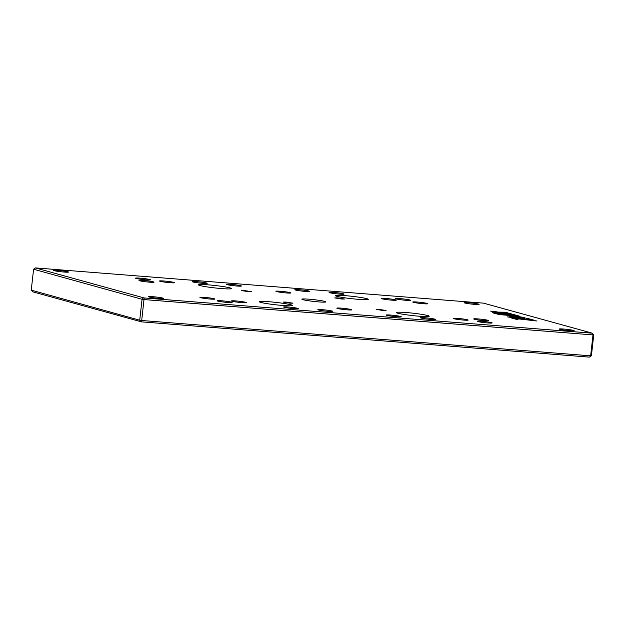 <?xml version="1.0" encoding="UTF-8"?>
<svg xmlns="http://www.w3.org/2000/svg" width="625" height="625" viewBox="0 0 625 625"><rect width="100%" height="100%" fill="white"/><g stroke="black" fill="none" stroke-linecap="round" stroke-linejoin="round"><path stroke-width="0.94" d="M419.453 316.242A16.586 1.211 6.4 0 0 429.227 316.227A16.586 1.211 6.4 0 0 406.047 312.523A16.586 1.211 6.4 0 0 396.266 312.531A16.586 1.211 6.4 0 0 419.453 316.242M358.508 299.344A16.586 1.211 6.4 0 0 368.289 299.336A16.586 1.211 6.4 0 0 345.102 295.633A16.586 1.211 6.4 0 0 335.328 295.641A16.586 1.211 6.4 0 0 358.508 299.344M221.641 288.57A16.586 1.211 6.4 0 0 231.414 288.562A16.586 1.211 6.4 0 0 208.234 284.852A16.586 1.211 6.4 0 0 198.453 284.859A16.586 1.211 6.4 0 0 221.641 288.57M282.578 305.461A16.586 1.211 6.4 0 0 292.352 305.453A16.586 1.211 6.4 0 0 269.172 301.75A16.586 1.211 6.4 0 0 259.391 301.758A16.586 1.211 6.4 0 0 282.578 305.461M318.719 301.898A12.062 0.875 6.4 0 0 325.828 301.891A12.062 0.875 6.4 0 0 308.969 299.195A12.062 0.875 6.4 0 0 301.852 299.203A12.062 0.875 6.4 0 0 318.719 301.898M383.109 310.508L386.039 310.508L379.086 309.398L376.156 309.398L383.109 310.508M341.672 299.023L344.602 299.023L337.648 297.906L334.711 297.914L341.672 299.023M290.031 303.18L292.969 303.18L286.016 302.07L283.078 302.07L290.031 303.18M248.594 291.695L251.531 291.695L244.57 290.578L241.641 290.586L248.594 291.695M569.727 330.734A7.539 0.547 6.4 0 0 574.172 330.727A7.539 0.547 6.4 0 0 563.633 329.039A7.539 0.547 6.4 0 0 559.195 329.047A7.539 0.547 6.4 0 0 569.727 330.734M487.75 322.945A7.539 0.547 6.4 0 0 492.188 322.945A7.539 0.547 6.4 0 0 481.656 321.258A7.539 0.547 6.4 0 0 477.211 321.258A7.539 0.547 6.4 0 0 487.75 322.945M484.234 320.617A7.539 0.547 6.4 0 0 488.672 320.609A7.539 0.547 6.4 0 0 478.141 318.922A7.539 0.547 6.4 0 0 473.695 318.93A7.539 0.547 6.4 0 0 484.234 320.617M463.711 320.086A7.539 0.547 6.4 0 0 468.156 320.078A7.539 0.547 6.4 0 0 457.617 318.398A7.539 0.547 6.4 0 0 453.172 318.398A7.539 0.547 6.4 0 0 463.711 320.086M391.805 300.156A7.539 0.547 6.4 0 0 396.242 300.148A7.539 0.547 6.4 0 0 385.711 298.461A7.539 0.547 6.4 0 0 381.266 298.469A7.539 0.547 6.4 0 0 391.805 300.156M423.289 303.719A7.539 0.547 6.4 0 0 427.734 303.719A7.539 0.547 6.4 0 0 417.195 302.031A7.539 0.547 6.4 0 0 412.75 302.039A7.539 0.547 6.4 0 0 423.289 303.719M406.086 300.312A7.539 0.547 6.4 0 0 410.531 300.305A7.539 0.547 6.4 0 0 399.992 298.617A7.539 0.547 6.4 0 0 395.547 298.625A7.539 0.547 6.4 0 0 406.086 300.312M474.664 304.375A7.539 0.547 6.4 0 0 479.109 304.375A7.539 0.547 6.4 0 0 468.57 302.688A7.539 0.547 6.4 0 0 464.125 302.695A7.539 0.547 6.4 0 0 474.664 304.375M64.047 272.047A7.539 0.547 6.4 0 0 68.492 272.047A7.539 0.547 6.4 0 0 57.953 270.359A7.539 0.547 6.4 0 0 53.508 270.367A7.539 0.547 6.4 0 0 64.047 272.047M146.031 279.836A7.539 0.547 6.4 0 0 150.477 279.828A7.539 0.547 6.4 0 0 139.938 278.148A7.539 0.547 6.4 0 0 135.492 278.148A7.539 0.547 6.4 0 0 146.031 279.836M149.547 282.172A7.539 0.547 6.4 0 0 153.992 282.164A7.539 0.547 6.4 0 0 143.453 280.477A7.539 0.547 6.4 0 0 139.008 280.484A7.539 0.547 6.4 0 0 149.547 282.172M170.062 282.695A7.539 0.547 6.4 0 0 174.508 282.688A7.539 0.547 6.4 0 0 163.969 281.008A7.539 0.547 6.4 0 0 159.531 281.008A7.539 0.547 6.4 0 0 170.062 282.695M241.977 302.625A7.539 0.547 6.4 0 0 246.422 302.625A7.539 0.547 6.4 0 0 235.883 300.938A7.539 0.547 6.4 0 0 231.438 300.945A7.539 0.547 6.4 0 0 241.977 302.625M210.484 299.062A7.539 0.547 6.4 0 0 214.93 299.055A7.539 0.547 6.4 0 0 204.391 297.375A7.539 0.547 6.4 0 0 199.945 297.375A7.539 0.547 6.4 0 0 210.484 299.062M227.688 302.469A7.539 0.547 6.4 0 0 232.133 302.469A7.539 0.547 6.4 0 0 221.594 300.781A7.539 0.547 6.4 0 0 217.148 300.789A7.539 0.547 6.4 0 0 227.688 302.469M159.109 298.406A7.539 0.547 6.4 0 0 163.555 298.398A7.539 0.547 6.4 0 0 153.016 296.711A7.539 0.547 6.4 0 0 148.57 296.719A7.539 0.547 6.4 0 0 159.109 298.406M431.031 319.445A7.539 0.547 6.4 0 0 435.477 319.445A7.539 0.547 6.4 0 0 424.937 317.758A7.539 0.547 6.4 0 0 420.492 317.766A7.539 0.547 6.4 0 0 431.031 319.445M396.812 316.758A7.539 0.547 6.4 0 0 401.258 316.75A7.539 0.547 6.4 0 0 390.719 315.062A7.539 0.547 6.4 0 0 386.273 315.07A7.539 0.547 6.4 0 0 396.812 316.758M328.375 311.367A7.539 0.547 6.4 0 0 332.82 311.359A7.539 0.547 6.4 0 0 322.281 309.68A7.539 0.547 6.4 0 0 317.836 309.68A7.539 0.547 6.4 0 0 328.375 311.367M294.156 308.672A7.539 0.547 6.4 0 0 298.602 308.664A7.539 0.547 6.4 0 0 288.062 306.984A7.539 0.547 6.4 0 0 283.617 306.984A7.539 0.547 6.4 0 0 294.156 308.672M202.75 283.336A7.539 0.547 6.4 0 0 207.188 283.328A7.539 0.547 6.4 0 0 196.656 281.641A7.539 0.547 6.4 0 0 192.211 281.648A7.539 0.547 6.4 0 0 202.75 283.336M236.969 286.023A7.539 0.547 6.4 0 0 241.406 286.023A7.539 0.547 6.4 0 0 230.875 284.336A7.539 0.547 6.4 0 0 226.43 284.344A7.539 0.547 6.4 0 0 236.969 286.023M305.398 291.414A7.539 0.547 6.4 0 0 309.844 291.414A7.539 0.547 6.4 0 0 299.305 289.727A7.539 0.547 6.4 0 0 294.867 289.727A7.539 0.547 6.4 0 0 305.398 291.414M339.617 294.109A7.539 0.547 6.4 0 0 344.062 294.102A7.539 0.547 6.4 0 0 333.523 292.422A7.539 0.547 6.4 0 0 329.086 292.422A7.539 0.547 6.4 0 0 339.617 294.109M347.359 309.836A7.539 0.547 6.4 0 0 351.805 309.836A7.539 0.547 6.4 0 0 341.266 308.148A7.539 0.547 6.4 0 0 336.82 308.148A7.539 0.547 6.4 0 0 347.359 309.836M286.422 292.945A7.539 0.547 6.4 0 0 290.859 292.938A7.539 0.547 6.4 0 0 280.328 291.258A7.539 0.547 6.4 0 0 275.883 291.258A7.539 0.547 6.4 0 0 286.422 292.945M33.594 269.227L31.25 290.141L139.719 320.211L142.07 299.297L33.594 269.227L35.383 267.906L144.172 297.953L592.297 333.188L483.508 303.141L35.383 267.906M144.172 297.953L141.695 320.492L590.641 355.836L592.992 334.914L144.047 299.57L142.07 299.297L143.352 297.836M592.297 333.188L593.75 334.859L591.406 355.773L589.297 357.117L141.492 321.859L32.703 291.812L31.25 290.141M509.297 316.281L524.359 317.531L514.5 316.109L509.297 316.281M527.531 319.195L507.492 316.906L535.109 320.484L528.141 318.547L526.172 318.398L527.531 319.227L507.672 316.953M510.859 317.836L516.391 319.367L517.992 319.5L516.836 318.703L537.039 321.016L510.859 317.836M512.836 314.305L498 313.141L500.586 313.852L515.414 315.023L512.836 314.305L498.148 313.18M492.297 312.688L494.945 313.422L498.977 313.484L492.297 312.688M493.367 311.859L497.211 311.891L490.664 311.102L493.367 311.859M497.086 312.883L508.234 313.031L505.312 312.219L494.102 312.055L497.086 312.883M509.016 313.25L504.703 313.18L511.938 314.055L509.016 313.25L504.984 313.219M525.117 317.875L509.648 316.383L520.312 317.875L524.586 318.016L525.125 317.852L524.422 317.539L518.258 317.305M517.203 315.516L496.672 313.898L499.266 314.617L519.797 316.234L517.203 315.516L496.828 313.945M591.406 355.773L589.297 357.117M140.672 321.742L139.719 320.211L141.695 320.492L141.492 321.859M593.75 334.859L592.992 334.914L591.984 333.211M519.641 316.227L517.203 315.547M518.258 317.336L509.867 316.438M511.742 314.031L509.016 313.281M508.125 313.031L505.305 312.25L494.219 312.086M496.938 311.891L490.859 311.156M498.688 313.477L492.484 312.742M515.266 315.008L512.828 314.336M536.852 320.992L511.047 317.891M517.938 319.492L516.836 318.703M534.922 320.461L526.234 318.43M524.141 317.5L517.648 316.43L508.922 316.07"/></g></svg>
